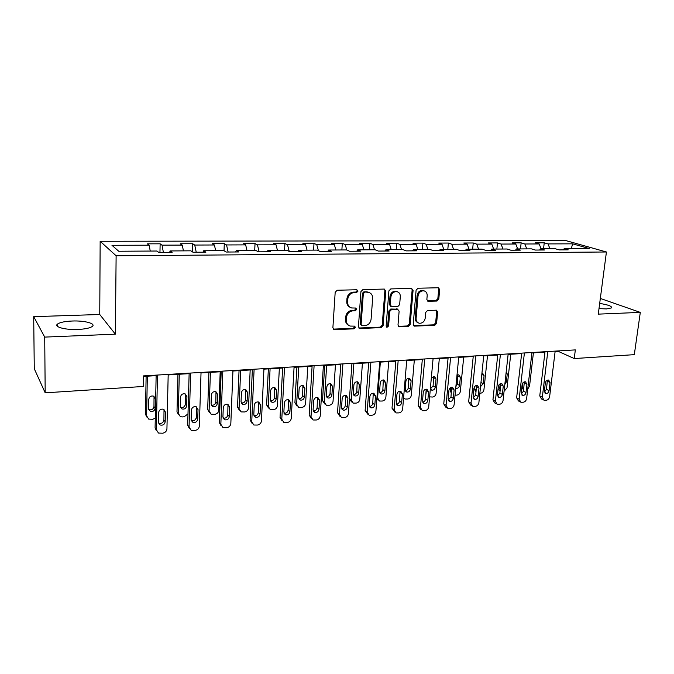 <?xml version="1.0" encoding="UTF-8"?>
<svg xmlns="http://www.w3.org/2000/svg" width="674" height="674" viewBox="0 0 674 674"><rect width="100%" height="100%" fill="white"/><g stroke="black" fill="none" stroke-linecap="round" stroke-linejoin="round"><path stroke-width="1.01" d="M357.995 291.101L356.816 289.753L337.177 290.241L335.18 292.28L332.889 327.791L334.616 329.67L354.086 328.819L355.451 327.412L354.6 326.14L350.261 326.064C347.632 325.205 346.326 323.259 346.352 320.234L346.554 317.302C347.169 313.494 349.258 311.337 352.839 310.84L355.35 310.748L356.714 309.341L355.838 308.043L351.643 307.967C348.921 307.125 347.565 305.137 347.59 302.011L347.784 299.054C348.407 295.212 350.514 293.055 354.103 292.583L356.622 292.516L357.995 291.101M349.916 307.201C347.742 306.114 346.689 304.227 346.756 301.548L346.95 298.599C347.573 294.765 349.671 292.617 353.26 292.137L355.771 292.078L357.144 290.663L356.883 289.753M334.119 329.62L333.31 329.114L353.243 328.314L354.608 326.907L354.414 326.115M348.5 325.23C346.444 324.135 345.459 322.307 345.526 319.746L345.72 316.822C346.335 313.022 348.424 310.866 351.997 310.369L354.507 310.276L355.872 308.869L355.645 308.018M598.992 308.625L606.583 308.928L611.545 307.908C612.177 306.274 608.226 304.783 599.675 303.426M72.211 321.018C65.1 321.329 60.272 322.298 57.72 323.916C53.238 326.764 65.033 330.066 77.889 329.451C84.975 329.106 89.726 328.137 92.136 326.545C96.483 323.638 84.764 320.462 72.211 321.018M436.946 301.051L438.799 299.113L439.667 289.576L438.462 287.756L417.998 288.228L416.102 290.191L413.213 324.363L414.35 326.132L434.755 325.298L436.6 323.36L437.637 311.978L436.482 310.2L427.586 310.47L425.724 312.416L425.227 318.103C424.443 321.734 422.43 323.436 419.169 323.217C417.063 322.551 416.035 320.976 416.102 318.473L418.023 295.996C418.765 292.415 420.736 290.696 423.954 290.848C426.17 291.488 427.249 293.123 427.181 295.734L426.853 299.483L428.041 301.286L436.946 301.051L435.994 300.612L437.839 298.683L438.707 289.163L438.235 287.722M598.276 314.135L640.3 312.391L634.31 354.659L574.24 358.551L575.335 349.899L143.503 375.89L143.326 386.472L45.183 392.832L44.72 337.101L115.372 334.169L116.122 255.775L606.423 251.992L598.276 314.135M385.781 290.974L384.146 289.07L362.882 289.601L360.927 291.615L358.433 326.705L359.638 328.508L381.189 327.631L383.102 325.652L385.781 290.974L384.888 290.545L384.382 289.087M390.81 288.91L411.502 288.388L413.078 290.267L410.205 324.489L408.326 326.452L399.168 326.789L398.005 325.011L399.126 311.118L397.534 309.273L391.661 309.476L389.749 311.455L388.603 325.98L386.96 327.337L386.143 326.09L388.89 290.89L390.81 288.91M116.122 255.775L100.156 241.284L565.882 240.601L606.423 251.992M543.547 248.79L544.238 242.809L535.426 242.825L539.166 243.946L524.835 243.988L521.154 242.867L512.122 242.893L515.77 244.013L501.085 244.064L497.496 242.926L488.246 242.952L491.793 244.098L476.737 244.14L473.249 242.994L463.763 243.019L467.208 244.173L451.774 244.224L448.387 243.053L438.656 243.078L442.001 244.258L426.162 244.308L422.893 243.12L412.909 243.146L416.136 244.333L399.876 244.392L396.725 243.196L386.488 243.221L389.589 244.426L372.899 244.477L369.883 243.263L359.36 243.289L362.334 244.51L345.198 244.561L342.316 243.331L331.515 243.365L334.346 244.603L316.746 244.654L314 243.407L302.912 243.44L305.592 244.696L287.503 244.746L284.917 243.483L273.518 243.516L276.045 244.788L257.451 244.847L255.025 243.567L243.297 243.592L245.665 244.881L226.54 244.948L224.282 243.643L212.234 243.676L214.416 244.982L194.735 245.05L192.671 243.727L180.27 243.761L182.266 245.092L162.013 245.151L160.134 243.811L147.37 243.845L149.165 245.193L111.977 245.311L118.734 251.242L156.924 251.023L158.853 252.472L172.123 252.388L170.109 250.947L169.621 252.405M544.238 242.809L548.013 243.912L572.639 243.836L589.211 248.521L564.205 248.664L568.207 249.843L559.193 249.902L555.216 248.723L540.658 248.807L544.567 249.995L535.316 250.054L531.441 248.858L516.503 248.942L520.328 250.155L510.833 250.214L507.05 249.001L491.734 249.085L495.449 250.315L485.71 250.374L482.036 249.144L466.315 249.237L469.921 250.475L459.921 250.543L456.365 249.287L440.223 249.38L443.711 250.644L433.449 250.711L430.004 249.439L413.432 249.54L416.793 250.812L406.245 250.88L402.934 249.599L385.916 249.7L389.142 250.998L378.299 251.065L375.132 249.759L357.633 249.86L360.725 251.175L349.579 251.25L346.546 249.928L328.567 250.029L331.498 251.36L320.04 251.436L317.168 250.096L298.666 250.206L301.447 251.554L289.651 251.629L286.947 250.273L267.915 250.383L270.518 251.756L258.386 251.832L255.85 250.45L236.262 250.559L238.68 251.958L226.186 252.042L223.844 250.635L203.674 250.753L205.899 252.169L193.025 252.253L190.885 250.821L170.109 250.947M541.104 248.799L539.166 243.946M526.756 248.883L524.835 243.988M540.658 248.807L539.613 250.029M517.674 248.933L515.77 244.013M502.964 249.018L501.085 244.064M516.503 248.942L515.492 250.18M493.654 249.077L491.793 244.098M478.565 249.161L476.737 244.14M491.734 249.085L490.756 250.34M469.02 249.22L467.208 244.173M453.551 249.304L451.774 244.224M466.315 249.237L465.363 250.501M443.762 249.363L442.001 244.258M427.889 249.456L426.162 244.308M440.223 249.38L439.305 250.669M417.846 249.515L416.136 244.333M401.561 249.607L399.876 244.392M413.432 249.54L412.555 250.846M391.249 249.666L389.589 244.426M374.525 249.759L372.899 244.477M385.916 249.7L385.073 251.023M363.935 249.827L362.334 244.51M346.798 250.029L345.198 244.561M357.633 249.86L356.832 251.2M335.888 249.987L334.346 244.603M318.406 250.677L316.746 244.654M328.567 250.029L327.808 251.385M307.066 250.155L305.592 244.696M289.239 251.419L287.503 244.746M298.666 250.206L297.959 251.579M277.444 250.324L276.045 244.788M259.145 251.832L257.451 244.847M267.915 250.383L267.258 251.773M246.987 250.501L245.665 244.881M228.141 252.025L226.54 244.948M236.262 250.559L235.656 251.975M215.663 250.677L214.416 244.982M196.235 252.236L194.735 245.05M203.674 250.753L203.127 252.186M183.429 250.871L182.266 245.092M163.394 252.447L162.013 245.151M150.243 251.057L149.165 245.193M115.372 334.169L99.752 314.497L33.7 316.662L44.72 337.101M33.7 316.662L34.273 368.729L45.183 392.832M640.3 312.391L600.332 298.447M99.752 314.497L100.156 241.284M555.106 351.55L558.249 351.356L574.24 358.551M143.495 376.412L156.141 375.654M168.18 374.921L189.141 373.657M201.02 372.941L221.19 371.719M232.918 371.012L252.346 369.841M263.922 369.141L282.633 368.012M294.066 367.322L312.096 366.226M323.385 365.544L340.758 364.499M351.912 363.825L368.661 362.814M379.681 362.149L395.832 361.171M406.717 360.514L422.303 359.571M433.053 358.922L448.092 358.012M458.716 357.372L473.224 356.495M483.73 355.864L497.732 355.013M508.12 354.389L521.642 353.572M531.904 352.949L544.963 352.165M571.282 248.63L572.639 243.836M549.967 248.748L548.013 243.912M564.205 248.664L563.135 249.877M558.308 350.927L558.249 351.356M159.957 252.464L160.134 243.811M192.435 251.857L192.671 243.727M224.029 250.745L224.282 243.643M254.721 250.458L255.025 243.567M284.563 250.281L284.917 243.483M313.612 250.113L314 243.407M341.878 249.953L342.316 243.331M369.403 249.793L369.883 243.263M396.219 249.641L396.725 243.196M422.345 249.49L422.893 243.12M447.814 249.338L448.387 243.053M472.643 249.195L473.249 242.994M496.864 249.06L497.496 242.926M520.488 248.917L521.154 242.867M358.846 328.019L380.313 327.143L382.225 325.163L384.888 290.545M364.685 292.305L363.32 293.712L361.112 324.472L361.955 325.736L364.895 325.66C368.4 325.138 370.464 323.006 371.088 319.257L372.638 298.329C372.671 295.161 371.307 293.165 368.543 292.348L363.825 291.867L362.46 293.266L363.32 293.712M361.433 325.432L360.27 323.975L362.46 293.266M369.301 292.575L367.322 292.238M363.825 291.867L366.454 291.8M398.41 326.334L407.416 325.963L409.287 324.009L412.151 289.845L411.662 288.396M397.677 309.181L390.768 309.021L388.856 310.992L387.719 325.491L388.603 325.98M386.328 326.882L387.719 325.491M400.305 296.602C400.356 293.974 399.244 292.322 396.978 291.665C393.667 291.488 391.636 293.224 390.895 296.872L390.263 304.926L391.872 306.788L397.753 306.594L399.657 304.623L400.305 296.602M397.416 291.775L396.076 291.235C392.765 291.05 390.735 292.786 389.993 296.434L390.895 296.872M390.81 306.417L389.37 304.471L389.993 296.434M427.308 300.882L435.994 300.612M424.283 290.924L423.011 290.427C419.801 290.275 417.829 291.985 417.088 295.566L418.023 295.996M417.846 322.627C415.984 321.835 415.1 320.293 415.176 318.002L417.088 295.566M413.609 325.677L433.812 324.817L435.657 322.888L436.685 311.523L436.263 310.166M146.123 376.261L145.458 414.198L146.78 416.995M155.29 418.209L152.703 419.27L148.693 419.11L146.62 415.858L147.328 376.185M148.684 409.455L149.106 409.674C151.768 410.255 153.386 409.219 153.967 406.574L154.034 396.363M155.172 408.2L155.357 398.814L153.596 396.135C150.951 395.596 149.342 396.641 148.769 399.278L148.6 408.688L150.294 411.317C152.956 411.898 154.582 410.862 155.172 408.2L153.967 406.574M168.197 374.399L166.933 428.833C166.621 431.284 165.189 432.742 162.619 433.205L158.474 433.062L156.351 429.717L157.463 375.047M156.149 375.123L155.087 427.931L156.351 429.717M165.197 421.739C164.591 424.494 162.906 425.58 160.151 424.999L158.415 422.286L158.617 412.555C159.207 409.817 160.875 408.73 163.613 409.27L165.416 412.033L165.197 421.739L163.908 419.995C163.302 422.733 161.625 423.811 158.879 423.23L158.491 423.028M164.018 409.472L163.908 419.995M156.494 430.846L155.087 427.931M177.953 374.331L176.992 411.772L178.492 414.704M187.987 413.912L184.171 416.768L182.174 416.928L180.354 416.642L178.281 413.398L179.301 374.255M180.388 407.214L180.649 407.34C183.202 407.863 184.769 406.835 185.333 404.257L185.443 394.037M186.656 405.849L186.917 396.59L185.173 393.919C182.62 393.431 181.062 394.467 180.514 397.037L180.27 406.329L181.955 408.95C184.524 409.472 186.091 408.436 186.656 405.849L185.333 404.257M208.915 372.461L207.676 409.413L209.336 412.446M220.187 371.778L218.78 410.255C218.469 412.564 217.129 413.929 214.779 414.341L211.139 414.24L209.083 411.005L210.398 372.377M211.215 405.015L211.324 405.066C213.784 405.537 215.292 404.51 215.84 402.007L215.992 391.805M217.289 403.566L217.618 394.425L215.882 391.762C213.422 391.324 211.931 392.361 211.392 394.863L211.072 404.029L212.748 406.641C215.217 407.104 216.733 406.085 217.289 403.566L215.84 402.007M201.037 372.427L199.344 426.103C199.024 428.521 197.617 429.961 195.123 430.408L191.18 430.307L189.057 426.971L190.616 373.051M189.15 373.143L187.667 425.218L189.057 426.971M197.718 419.11C197.128 421.789 195.502 422.859 192.857 422.337L191.13 419.641L191.408 410.045C191.989 407.382 193.59 406.296 196.227 406.784L198.021 409.531L197.718 419.11L196.294 417.4C195.704 420.062 194.087 421.132 191.45 420.61L191.231 420.509M196.454 406.885L196.294 417.4M189.251 428.268L187.667 425.218M232.943 370.506L230.837 423.449C230.508 425.842 229.126 427.257 226.7 427.695L222.951 427.619L220.845 424.291L222.816 371.113M221.207 371.214L219.328 422.581L220.845 424.291M229.32 416.549C228.739 419.161 227.18 420.231 224.636 419.759L222.917 417.071L223.271 407.602C223.835 405.007 225.386 403.928 227.913 404.366L229.691 407.104L229.32 416.549L227.77 414.872C227.197 417.467 225.638 418.537 223.102 418.065L223.035 418.04M227.981 404.392L227.77 414.872M221.072 425.732L219.328 422.581M239.043 370.641L237.534 407.113L239.346 410.23M250.172 369.967L248.495 407.947C248.167 410.222 246.861 411.57 244.569 411.974L241.098 411.898L239.059 408.68L240.643 370.548M241.208 402.858C243.567 403.254 245.016 402.235 245.538 399.808L245.74 389.656C243.407 389.277 241.958 390.297 241.427 392.74L241.048 401.788L242.707 404.392C245.092 404.813 246.549 403.793 247.097 401.333L247.493 392.319L245.774 389.673M268.362 368.872L266.609 404.88L268.547 408.04M279.356 368.206L277.427 405.697C277.09 407.947 275.801 409.27 273.568 409.674L270.257 409.615L268.235 406.414L270.089 368.771M270.4 400.744C272.625 400.988 273.973 399.968 274.453 397.668L274.697 387.575M276.113 399.168L276.567 390.263L274.874 387.634C272.591 387.28 271.192 388.291 270.67 390.684L270.223 399.615L271.866 402.201C274.166 402.58 275.582 401.569 276.113 399.168L274.453 397.668M296.905 367.145L294.917 402.698L297.015 405.967M307.774 366.488L305.6 403.507C305.255 405.731 303.991 407.037 301.817 407.425L298.641 407.391L296.644 404.198L298.742 367.035M298.818 398.663C300.916 398.789 302.179 397.761 302.618 395.587L302.912 385.57M304.378 397.062L304.884 388.266L303.216 385.654C301.008 385.334 299.652 386.337 299.138 388.671L298.641 397.492L300.259 400.061C302.474 400.407 303.848 399.404 304.378 397.062L302.618 395.587M263.947 368.636L261.461 420.879C261.116 423.23 259.768 424.628 257.401 425.058L253.828 425.008L251.739 421.697L254.106 369.234M252.371 369.335L250.105 420.012L251.739 421.697M260.046 414.063C259.482 416.608 257.965 417.669 255.513 417.248L253.812 414.569L254.241 405.226C254.797 402.698 256.288 401.628 258.732 402.024L260.484 404.745L260.046 414.063L258.378 412.421C257.839 414.906 256.364 415.968 253.955 415.622M258.639 401.99L258.378 412.421M252.009 423.238L250.105 420.012M294.091 366.825L291.244 418.369C290.89 420.694 289.567 422.067 287.267 422.497L283.855 422.463L281.791 419.169L284.521 367.397M282.659 367.515L280.039 417.518L281.791 419.169M289.93 411.646C289.365 414.122 287.908 415.176 285.54 414.796L283.864 412.134L284.352 402.917C284.9 400.449 286.349 399.387 288.699 399.741L290.427 402.445L289.93 411.646L288.143 410.036C287.663 412.378 286.281 413.448 284.015 413.246M288.455 399.674L288.143 410.036M282.077 420.795L280.039 417.518M323.419 365.055L320.226 415.934C319.864 418.225 318.558 419.582 316.325 420.003L313.056 419.986L311.026 416.709L314.109 365.62M312.121 365.738L309.172 415.091L311.026 416.709M318.996 409.295C318.448 411.713 317.033 412.758 314.75 412.412L313.098 409.767L313.654 400.668C314.185 398.258 315.592 397.213 317.858 397.525L319.56 400.213L318.996 409.295L317.117 407.719C316.67 409.927 315.381 410.997 313.258 410.921M317.479 397.433L317.117 407.719M311.388 418.529L309.172 415.091M324.716 365.468L322.501 400.575L324.775 403.987M335.45 364.819L333.04 401.375C332.695 403.566 331.456 404.855 329.333 405.243L326.292 405.217L324.32 402.049L326.654 365.35M326.502 396.624C328.465 396.641 329.653 395.613 330.049 393.565L330.403 383.624M331.903 395.006L332.476 386.32L330.833 383.725C328.701 383.439 327.379 384.433 326.873 386.716L326.317 395.427L327.909 397.98C330.058 398.292 331.389 397.298 331.903 395.006L330.049 393.565M351.946 363.345L348.433 413.558C348.062 415.824 346.781 417.164 344.599 417.568L341.474 417.568L339.477 414.316L342.889 363.884M340.791 364.011L337.522 412.732L339.477 414.316M347.287 407.003C346.748 409.371 345.374 410.399 343.176 410.095L341.549 407.467L342.165 398.477C342.687 396.127 344.052 395.09 346.242 395.377L347.919 398.039L347.287 407.003L345.307 405.453C344.903 407.543 343.706 408.604 341.71 408.646M345.737 395.267L345.307 405.453M339.923 416.305L337.522 412.732M362.418 363.193L359.798 399.294C359.436 401.46 358.223 402.732 356.15 403.111L353.227 403.103L351.297 399.952L353.85 363.707M353.471 394.627C355.316 394.543 356.428 393.532 356.79 391.586L357.195 381.745M351.82 402.033L349.427 399.362M358.737 393.001L359.352 384.424L357.742 381.846C355.678 381.585 354.398 382.571 353.892 384.812L353.286 393.414L354.853 395.95C356.925 396.228 358.223 395.25 358.737 393.001L356.79 391.586M379.715 361.668L375.898 411.25C375.519 413.482 374.264 414.805 372.141 415.209L369.141 415.218L367.17 411.983L370.894 362.199M368.703 362.334L365.131 410.432L367.17 411.983M374.837 404.771C374.306 407.088 372.975 408.107 370.843 407.829L369.251 405.226L369.916 396.354C370.439 394.046 371.762 393.018 373.876 393.279L375.519 395.924L374.837 404.771L372.764 403.254C372.393 405.226 371.273 406.279 369.403 406.414M373.253 393.169L372.764 403.254M367.701 414.114L365.131 410.432M388.704 361.601L385.873 397.264C385.503 399.412 384.315 400.668 382.293 401.038L379.487 401.038L377.583 397.913L380.347 362.107M379.748 392.672C381.484 392.504 382.52 391.501 382.866 389.656L383.321 379.917M378.181 400.103L376.817 399.278M384.888 391.055L385.553 382.579L383.969 380.018C381.973 379.782 380.726 380.759 380.237 382.95L379.572 391.451L381.113 393.97C383.127 394.223 384.382 393.254 384.888 391.055L382.866 389.656M406.759 360.042L402.648 409C402.26 411.207 401.03 412.505 398.957 412.901L396.085 412.918L394.155 409.716L398.166 360.556M395.874 360.7L392.015 408.191L394.155 409.716M401.67 402.597C401.14 404.872 399.851 405.883 397.795 405.63L396.228 403.044L396.944 394.282C397.458 392.024 398.747 391.004 400.794 391.24L402.403 393.86L401.67 402.597L399.514 401.114C399.168 402.976 398.123 404.021 396.371 404.232M400.061 391.139L399.514 401.114M394.745 411.966L392.015 408.191M414.325 360.051L411.3 395.293C410.929 397.407 409.758 398.646 407.787 399.008L405.091 399.025L403.591 397.778M405.377 390.752C407.003 390.516 407.972 389.53 408.292 387.777L408.806 378.148M410.39 389.151L411.106 380.776L409.556 378.24C407.618 378.03 406.405 378.99 405.917 381.139L405.209 389.53L406.725 392.032C408.663 392.268 409.885 391.299 410.39 389.151L408.292 387.777M433.096 358.458L428.715 406.81C428.319 408.983 427.114 410.272 425.092 410.66L422.328 410.685L420.433 407.5L424.73 358.964M422.345 359.107L418.217 406.009L420.433 407.5M427.813 400.482C427.291 402.707 426.035 403.709 424.039 403.482L422.505 400.912L423.272 392.26C423.786 390.044 425.033 389.041 427.013 389.252L428.588 391.855L427.813 400.482L425.572 399.025C425.252 400.786 424.275 401.814 422.64 402.1M426.179 389.168L425.572 399.025M421.09 409.851L418.217 406.009M426.33 389.791L426.086 393.304M439.322 358.543L436.112 393.363C435.733 395.453 434.578 396.674 432.649 397.037L429.616 396.868M430.366 388.873L433.096 385.949L433.668 376.429M430.349 388.822L431.697 390.145C433.584 390.356 434.772 389.404 435.269 387.289L436.027 379.015L434.503 376.505L431.309 378.181M458.758 356.917L454.124 404.67C453.72 406.826 452.532 408.09 450.561 408.469L447.907 408.503L446.053 405.344L450.603 357.405M448.134 357.557L443.762 403.886L446.053 405.344M453.29 398.418C452.776 400.6 451.546 401.586 449.625 401.384L448.117 398.839L448.935 390.297C449.44 388.123 450.653 387.129 452.574 387.314L454.116 389.901L453.29 398.418L450.973 396.986L448.244 400.011M451.639 387.264L450.973 396.986M446.761 407.77L445.615 407.029L443.762 403.886M450.712 387.575L450.409 390.735L451.327 393.304M463.704 357.068L460.325 391.484C459.938 393.549 458.8 394.753 456.921 395.107L455.043 395.234M455.877 386.573L457.301 384.163L457.932 374.761M455.725 388.173L456.062 388.308C457.89 388.494 459.045 387.55 459.542 385.477L460.342 377.297L458.851 374.811L456.997 375.115M483.772 355.409L478.894 402.58C478.489 404.712 477.327 405.967 475.397 406.338L472.845 406.38L471.025 403.246L475.827 355.889M473.274 356.041L468.657 401.814L471.025 403.246M478.136 396.413C477.622 398.553 476.425 399.53 474.563 399.345L473.089 396.817L473.948 388.376C474.454 386.244 475.633 385.267 477.495 385.435L479.003 387.988L478.136 396.413L475.743 395.006L473.199 397.963M476.476 385.402L475.743 395.006M471.783 405.731L470.469 404.931L468.657 401.814M474.336 387.103L474.151 388.906L476.046 392.007M487.504 355.636L483.949 389.648C483.561 391.687 482.441 392.883 480.604 393.228L479.854 393.287M480.554 386.581L483.233 383.708L484.075 375.629L482.618 373.152L481.944 373.093M508.162 353.943L503.057 400.55C502.644 402.656 501.498 403.894 499.619 404.257L497.159 404.307L495.382 401.199L500.411 354.406M497.783 354.566L492.947 399.792L495.382 401.199M502.357 394.45C501.852 396.548 500.689 397.517 498.878 397.348L497.437 394.846L498.339 386.505C498.844 384.416 499.998 383.447 501.801 383.59L503.267 386.126L502.357 394.45L499.897 393.068L497.53 395.958M500.689 383.599L499.897 393.068M496.174 403.734L494.716 402.884L492.947 399.792M500.175 390.549L499.687 388.418L500.192 383.792M510.732 354.229L507.025 387.853L504.068 391.341M500.159 390.726L498.019 389.471M504.826 384.45L506.359 381.981L507.244 373.994L506.216 371.703M531.955 352.51L526.63 398.57C526.209 400.651 525.088 401.864 523.251 402.226L520.876 402.277L519.14 399.202L524.397 352.965M521.684 353.125L516.638 397.812L519.14 399.202M525.998 392.538C525.484 394.602 524.355 395.554 522.594 395.411L521.196 392.925L522.131 384.686C522.628 382.63 523.757 381.669 525.509 381.804L526.942 384.315L525.998 392.538L523.471 391.181L521.272 394.004M524.321 381.855L523.471 391.181M519.966 401.771L518.373 400.887L516.638 397.812M523.664 389.479L522.392 386.657L522.813 382.984M533.412 352.856L529.553 386.101L527.725 389.092M528.61 381.417L529.781 371.298M555.165 351.112L549.639 396.632C549.209 398.688 548.105 399.893 546.311 400.246L544.019 400.305L542.326 397.247L547.785 351.558M545.013 351.718L539.764 395.891L542.326 397.247M549.057 390.667C548.552 392.698 547.448 393.641 545.746 393.506L544.373 391.046L545.35 382.899C545.847 380.886 546.943 379.934 548.644 380.052L550.043 382.546L549.057 390.667L546.479 389.336L544.432 392.083M547.381 380.153L546.479 389.336M543.168 399.851L541.458 398.932L539.764 395.891M353.26 292.137L354.103 292.583M346.95 298.599L347.784 299.054M346.756 301.548L347.59 302.011M354.507 310.276L355.35 310.748M351.997 310.369L352.839 310.84M345.72 316.822L346.554 317.302M345.526 319.746L346.352 320.234M353.243 328.314L354.086 328.819M333.807 329.165L334.616 329.67M355.771 292.078L356.622 292.516M382.225 325.163L383.102 325.652M380.313 327.143L381.189 327.631M359.259 328.053L360.101 328.558M360.27 323.975L361.112 324.472M412.151 289.845L413.078 290.267M409.287 324.009L410.205 324.489M407.416 325.963L408.326 326.452M398.688 326.342L399.589 326.831M396.632 308.81L397.534 309.273M390.768 309.021L391.661 309.476M388.856 310.992L389.749 311.455M389.37 304.471L390.263 304.926M427.451 300.882L428.394 301.32M415.176 318.002L416.102 318.473M436.685 311.523L437.637 311.978M435.657 322.888L436.6 323.36M433.812 324.817L434.755 325.298M413.844 325.685L414.763 326.165M438.707 289.163L439.667 289.576M437.839 298.683L438.799 299.113M146.62 415.858L145.458 414.198M154.152 397.23L155.357 398.814M165.416 412.033L164.119 410.323M178.281 413.398L176.992 411.772M185.586 395.04L186.917 396.59M209.083 411.005L207.676 409.413M216.169 392.9L217.618 394.425M198.021 409.531L196.589 407.863M229.691 407.104L228.132 405.47M239.059 408.68L237.534 407.113M245.538 399.808L247.097 401.333M245.926 390.827L247.493 392.319M268.235 406.414L266.609 404.88M274.908 388.797L276.567 390.263M296.644 404.198L294.917 402.698M303.123 386.834L304.884 388.266M260.484 404.745L258.808 403.145M290.427 402.445L288.641 400.878M319.56 400.213L317.673 398.671M324.32 402.049L322.501 400.575M330.614 384.913L332.476 386.32M347.919 398.039L345.922 396.531M351.297 399.952L349.477 398.578M357.405 383.043L359.352 384.424M375.519 395.924L373.438 394.442M377.583 397.913L376.96 397.466M383.523 381.214L385.553 382.579M402.403 393.86L400.23 392.411M409 379.437L411.106 380.776M428.588 391.855L426.339 390.431M433.096 385.949L435.269 387.289M433.845 377.701L436.027 379.015M454.116 389.901L451.791 388.494M451.513 391.4L450.409 390.735M457.301 384.163L459.542 385.477M458.093 376.008L460.342 377.297M479.003 387.988L476.602 386.615M476.24 390.111L474.151 388.906M480.983 382.444L483.233 383.708M481.809 374.39L484.075 375.629M503.267 386.126L500.799 384.778M499.687 388.418L498.221 387.609M505.163 381.341L506.359 381.981M506.039 373.362L507.244 373.994M526.942 384.315L524.414 382.984M522.392 386.657L521.937 386.413M550.043 382.546L547.448 381.24M57.728 326.553L57.72 323.916M358.88 328.061L359.638 328.508M367.684 291.909L368.543 292.348M398.502 326.435L399.168 326.789M397.028 308.852L397.93 309.307M386.48 327.075L386.96 327.337M396.076 291.235L396.978 291.665M427.459 301.017L428.041 301.286M423.011 290.427L423.954 290.848M413.726 325.803L414.35 326.132M149.106 409.674L150.294 411.317M160.151 424.999L158.879 423.23M180.649 407.34L181.955 408.95M211.324 405.066L212.748 406.641M192.857 422.337L191.45 420.61M224.636 419.759L223.102 418.065M241.216 402.9L242.707 404.392M270.468 400.912L271.866 402.201M298.953 398.949L300.259 400.061M255.513 417.248L253.988 415.715M285.54 414.796L284.108 413.474M314.75 412.412L313.418 411.275M326.696 397.02L327.909 397.98M343.176 410.095L341.937 409.11M353.732 395.107L354.853 395.95M370.843 407.829L369.697 406.978M380.077 393.237L381.113 393.97M397.795 405.63L396.725 404.88M405.756 391.4L406.725 392.032M424.039 403.482L423.053 402.825M430.804 389.589L431.697 390.145M449.625 401.384L448.707 400.811M474.563 399.345L473.712 398.839M498.878 397.348L498.094 396.91M522.594 395.411L521.878 395.015M523.243 389.193L521.71 388.376M545.746 393.506L545.072 393.161"/></g></svg>
